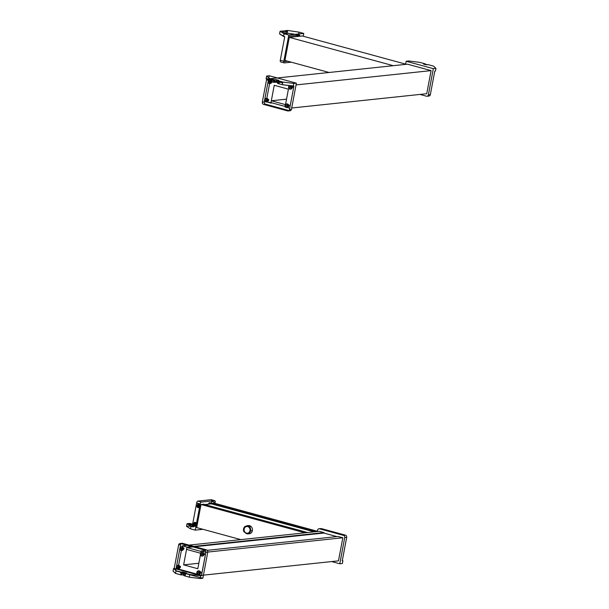 <?xml version="1.0" encoding="UTF-8"?>
<svg xmlns="http://www.w3.org/2000/svg" width="609" height="609" viewBox="0 0 609 609"><rect width="100%" height="100%" fill="white"/><g stroke="black" fill="none" stroke-linecap="round" stroke-linejoin="round"><path stroke-width="0.91" d="M196.669 527.592L240.821 539.62L196.669 527.592L201.031 504.503L203.642 504.222L307.598 532.548L203.642 504.222L201.031 504.503L304.995 532.822L201.031 504.503L196.669 527.592M318.02 531.444L214.056 503.118L318.02 531.444L315.409 531.718L211.452 503.399L214.056 503.118L211.452 503.399L315.409 531.718L318.02 531.444M211.369 503.841L211.452 503.399L211.369 503.841L204.791 504.541L211.369 503.841L314.175 531.847L211.369 503.841M307.598 532.548L304.995 532.822L307.598 532.548M342.387 563.492L342.89 560.828L342.349 560.326L342.89 560.828L342.387 563.492L339.784 563.767L344.732 537.572L346.688 537.366L342.243 560.897L342.89 560.828L342.243 560.897L346.688 537.366L344.732 537.572A1.827 1.606 -96 0 0 343.499 535.364L319.474 528.818A1.827 1.606 -96 0 0 317.563 530.165L317.358 531.261L317.563 530.165A1.827 1.606 84 0 1 319.474 528.818L321.43 528.612L319.474 528.818L343.499 535.364L345.448 535.159L343.499 535.364A1.827 1.606 84 0 1 344.732 537.572L339.784 563.767L331.684 561.567L339.784 563.767L342.387 563.492M318.949 528.779L320.897 528.574A1.827 1.606 84 0 1 321.43 528.612L345.448 535.159A1.827 1.606 84 0 1 346.688 537.366A1.827 1.606 -96 0 0 345.448 535.159L321.43 528.612A1.827 1.606 -96 0 0 320.395 528.726M201.526 575.353L338.475 560.843L201.526 575.353L205.88 552.279L201.526 575.353L177.897 568.913L201.526 575.353M342.837 537.755L338.475 560.843L342.837 537.755L207.791 552.058L342.837 537.755L338.109 536.468L342.837 537.755M201.16 550.97L205.332 550.528L201.16 550.97L197.803 568.73L183.629 564.87L198.838 563.256L183.629 564.87L186.986 547.11L323.935 532.601L323.851 533.05L323.935 532.601L186.986 547.11L182.258 545.824L319.207 531.314L323.935 532.601L319.207 531.314L182.258 545.824L177.897 568.913L182.258 545.824L186.986 547.11L183.629 564.87L197.803 568.73L201.16 550.97L205.834 552.249L201.16 550.97M207.288 550.323L338.109 536.468L207.288 550.323M336.876 536.598L323.851 533.05L186.902 547.552L186.552 549.402L200.726 553.261L201.077 551.419L186.902 547.552L323.851 533.05L336.876 536.598M201.077 551.419L200.726 553.261L186.552 549.402L186.902 547.552L201.077 551.419M180.043 543.487L181.992 543.281A1.827 1.606 84 0 1 182.525 543.327L180.569 543.533L182.525 543.327L206.542 549.874L204.594 550.079L206.542 549.874A1.827 1.606 84 0 1 207.783 552.074L205.834 552.279L207.783 552.074L202.835 578.276L200.232 578.55L200.734 575.886L200.232 578.55L189.3 577.172L189.802 574.508L201.381 575.817L205.834 552.279A1.827 1.606 -96 0 0 204.594 550.079L180.569 543.533A1.827 1.606 -96 0 0 178.658 544.88L180.614 544.674L175.735 570.488L180.614 544.674L178.658 544.88L174.212 568.418L173.565 568.486L173.055 571.151L173.565 568.486L176.024 570.755L175.521 573.419L173.055 571.151L175.521 573.419L180.835 574.866L183.895 574.881L181.444 574.949L181.787 573.176L183.195 573.023L182.86 574.805L183.195 573.023L184.946 573.259L181.787 573.176L181.444 574.949L175.521 573.419L176.024 570.755L180.751 572.041L180.584 572.932L181.17 573.092L180.835 574.866L181.17 573.092L181.787 573.176L180.584 572.932L180.751 572.041L182.571 571.927L186.514 573L186.346 573.884L184.93 574.036L186.346 573.884L186.514 573L184.984 573.191M184.961 573.168L184.915 574.112L184.321 573.952L184.915 574.112L184.961 573.168L186.514 573L182.571 571.927L181.056 572.087L180.888 572.97L185.113 573.145L180.888 572.97L181.056 572.087L176.024 570.755L173.565 568.486L174.212 568.418L201.381 575.817L174.212 568.418L178.658 544.88A1.827 1.606 84 0 1 180.569 543.533L204.594 550.079A1.827 1.606 84 0 1 205.834 552.279L201.381 575.817L189.802 574.508L184.991 573.16L184.915 574.112L185.083 573.221L189.802 574.508L189.3 577.172L183.751 575.619L189.3 577.172L200.232 578.55L202.835 578.276L186.362 573.785L202.835 578.276L207.783 552.074A1.827 1.606 -96 0 0 206.542 549.874L182.525 543.327A1.827 1.606 -96 0 0 180.614 544.674A1.827 1.606 84 0 1 181.49 543.434M175.986 570.96L180.713 572.247L175.986 570.96M182.426 572.711L183.575 573.031L182.426 572.711M200.285 573.145A0.685 0.601 84 0 1 200.536 571.813A0.685 0.601 84 0 1 200.285 573.145A0.685 0.601 -96 0 0 200.536 571.813L198.991 571.973A0.685 0.601 84 0 1 198.74 573.305L200.285 573.145L198.74 573.305A0.685 0.601 84 0 1 198.991 571.973L200.536 571.813A0.685 0.601 -96 0 0 200.285 573.145M203.764 554.715A0.685 0.601 84 0 1 204.015 553.383A0.685 0.601 84 0 1 203.764 554.715A0.685 0.601 -96 0 0 204.015 553.383L202.477 553.551A0.685 0.601 84 0 1 202.226 554.883L203.764 554.715L202.226 554.883A0.685 0.601 84 0 1 202.477 553.551L204.015 553.383A0.685 0.601 -96 0 0 203.764 554.715M183.286 549.135A0.685 0.601 84 0 1 183.537 547.803A0.685 0.601 84 0 1 183.286 549.135A0.685 0.601 -96 0 0 183.537 547.803L182 547.971A0.685 0.601 84 0 1 181.748 549.303L183.286 549.135L181.748 549.303A0.685 0.601 84 0 1 182 547.971L183.537 547.803A0.685 0.601 -96 0 0 183.286 549.135M179.807 567.565A0.685 0.601 84 0 1 180.058 566.233A0.685 0.601 84 0 1 179.807 567.565A0.685 0.601 -96 0 0 180.058 566.233L178.521 566.393A0.685 0.601 84 0 1 178.27 567.725L179.807 567.565L178.27 567.725A0.685 0.601 84 0 1 178.521 566.393L180.058 566.233A0.685 0.601 -96 0 0 179.807 567.565M202.272 552.477A1.827 1.606 -96 0 0 201.602 556.032A1.827 1.606 -96 0 0 202.272 552.477A1.827 1.606 84 0 1 201.602 556.032L202.013 555.987A1.827 1.606 -96 0 0 202.683 552.439L202.272 552.477L202.683 552.439A1.827 1.606 -96 0 0 202.013 555.987L201.602 556.032A1.827 1.606 84 0 1 202.272 552.477M198.793 570.907A1.827 1.606 -96 0 0 198.123 574.462A1.827 1.606 -96 0 0 198.793 570.907A1.827 1.606 84 0 1 198.123 574.462L198.534 574.416A1.827 1.606 -96 0 0 199.204 570.861L198.793 570.907L199.204 570.861A1.827 1.606 -96 0 0 198.534 574.416L198.123 574.462A1.827 1.606 84 0 1 198.793 570.907M181.794 546.905A1.827 1.606 -96 0 0 181.124 550.452A1.827 1.606 -96 0 0 181.794 546.905A1.827 1.606 84 0 1 181.124 550.452L181.535 550.414A1.827 1.606 -96 0 0 182.213 546.859L181.794 546.905L182.213 546.859A1.827 1.606 -96 0 0 181.535 550.414L181.124 550.452A1.827 1.606 84 0 1 181.794 546.905M178.315 565.327A1.827 1.606 -96 0 0 177.645 568.882A1.827 1.606 -96 0 0 178.315 565.327A1.827 1.606 84 0 1 177.645 568.882L178.056 568.836A1.827 1.606 -96 0 0 178.726 565.289L178.315 565.327L178.726 565.289A1.827 1.606 -96 0 0 178.056 568.836L177.645 568.882A1.827 1.606 84 0 1 178.315 565.327M202.013 555.987A1.827 1.606 84 0 1 202.683 552.439A1.827 1.606 84 0 1 202.013 555.987M202.226 554.883A0.685 0.601 -96 0 0 202.477 553.551A0.685 0.601 -96 0 0 202.226 554.883M178.056 568.836A1.827 1.606 84 0 1 178.726 565.289A1.827 1.606 84 0 1 178.056 568.836M178.27 567.725A0.685 0.601 -96 0 0 178.521 566.393A0.685 0.601 -96 0 0 178.27 567.725M198.534 574.416A1.827 1.606 84 0 1 199.204 570.861A1.827 1.606 84 0 1 198.534 574.416M198.74 573.305A0.685 0.601 -96 0 0 198.991 571.973A0.685 0.601 -96 0 0 198.74 573.305M181.535 550.414A1.827 1.606 84 0 1 182.213 546.859A1.827 1.606 84 0 1 181.535 550.414M181.748 549.303A0.685 0.601 -96 0 0 182 547.971A0.685 0.601 -96 0 0 181.748 549.303M185.258 575.254L184.017 575.574L185.22 575.444L185.501 573.975L185.258 575.254M183.811 575.596L184.131 573.884M197.476 523.329L194.621 522.895L194.431 523.877L194.621 522.895L192.84 523.085L197.476 523.329M194.134 525.567L196.973 525.993L194.134 525.567M190.51 528.848L186.521 526.366L187.024 523.702L191.013 526.184L190.51 528.848L191.013 526.184L192.193 526.503L196.638 502.973L200.186 503.94L195.23 530.135L190.51 528.848L195.23 530.135L200.186 503.94L196.638 502.973A1.827 0.822 -74.8 0 1 197.841 501.1L201.389 502.067A1.827 0.822 105.2 0 0 200.186 503.94A1.827 0.822 -74.8 0 1 201.389 502.067L197.841 501.1L211.079 499.7L214.627 500.667L201.389 502.067L214.627 500.667L211.079 499.7A1.827 0.822 -74.8 0 1 211.224 499.715A1.827 0.822 -74.8 0 1 211.612 501.39L211.148 503.864L211.612 501.39L215.16 502.349L211.612 501.39A1.827 0.822 105.2 0 0 211.079 499.7L197.841 501.1A1.827 0.822 105.2 0 0 196.638 502.973L192.193 526.503L196.973 526.001L192.193 526.503L187.024 523.702L186.521 526.366L190.51 528.848M214.969 503.369L215.16 502.349A1.827 0.822 105.2 0 0 214.771 500.682A1.827 0.822 105.2 0 0 214.627 500.667A1.827 0.822 -74.8 0 1 215.16 502.349L214.969 503.369M202.995 529.312L195.23 530.135L202.995 529.312M195.078 524.958L197.065 525.498L195.078 524.958L195.329 523.626L195.078 524.958L195.329 523.626L197.316 524.166L195.329 523.626L195.078 524.958M198.564 506.536L200.551 507.076L198.564 506.536L198.816 505.204L198.564 506.536L198.816 505.204L200.803 505.744L198.816 505.204L198.564 506.536M198.275 503.887A1.827 0.822 -74.8 0 1 198.808 505.569A1.827 0.822 -74.8 0 1 197.605 507.442A1.827 0.822 -74.8 0 1 197.072 505.752A1.827 0.822 -74.8 0 1 198.275 503.887A1.827 0.822 105.2 0 0 197.072 505.752A1.827 0.822 105.2 0 0 197.605 507.442L198.351 507.64A1.827 0.822 -74.8 0 1 197.818 505.957A1.827 0.822 -74.8 0 1 199.021 504.092L198.275 503.887L199.021 504.092A1.827 0.822 -74.8 0 1 199.554 505.774A1.827 0.822 -74.8 0 1 198.351 507.64L197.605 507.442A1.827 0.822 105.2 0 0 198.808 505.569A1.827 0.822 105.2 0 0 198.275 503.887M194.789 522.316A1.827 0.822 -74.8 0 1 195.322 523.999A1.827 0.822 -74.8 0 1 194.119 525.864A1.827 0.822 -74.8 0 1 193.586 524.182A1.827 0.822 -74.8 0 1 194.789 522.316A1.827 0.822 105.2 0 0 193.586 524.182A1.827 0.822 105.2 0 0 194.119 525.864L194.872 526.069A1.827 0.822 -74.8 0 1 194.34 524.387A1.827 0.822 -74.8 0 1 195.542 522.522L194.789 522.316L195.542 522.522A1.827 0.822 -74.8 0 1 196.075 524.204A1.827 0.822 -74.8 0 1 194.872 526.069L194.119 525.864A1.827 0.822 105.2 0 0 195.322 523.999A1.827 0.822 105.2 0 0 194.789 522.316M209.557 502.691A1.827 0.822 -74.8 0 1 210.143 503.97A1.827 0.822 105.2 0 0 209.557 502.691A1.827 0.822 105.2 0 0 208.453 504.153A1.827 0.822 -74.8 0 1 209.557 502.691L210.311 502.897L209.557 502.691M198.351 507.64A1.827 0.822 105.2 0 0 199.554 505.774A1.827 0.822 105.2 0 0 199.021 504.092A1.827 0.822 105.2 0 0 197.818 505.957A1.827 0.822 105.2 0 0 198.351 507.64M194.872 526.069A1.827 0.822 105.2 0 0 196.075 524.204A1.827 0.822 105.2 0 0 195.542 522.522A1.827 0.822 105.2 0 0 194.34 524.387A1.827 0.822 105.2 0 0 194.872 526.069M209.306 504.062A1.827 0.822 -74.8 0 1 210.311 502.897A1.827 0.822 -74.8 0 1 210.904 503.887A1.827 0.822 105.2 0 0 210.311 502.897A1.827 0.822 105.2 0 0 209.306 504.062M190.061 526.138L186.521 526.366L189.445 526.054L189.772 524.357L189.627 523.428L187.024 523.702L189.932 523.466L189.764 524.357L192.52 525.11L194.743 524.608L192.665 524.326L194.69 524.874L192.52 525.11L189.764 524.357L189.932 523.466L192.688 524.22L192.52 525.11L192.688 524.22L189.627 523.428L189.445 526.054L192.619 526.838L190.061 526.138L190.366 524.516L190.061 526.138M192.71 526.366L193.921 526.701L192.619 526.838L192.954 525.065L192.551 524.95L192.954 525.065L192.619 526.838L193.921 526.701L192.71 526.366M194.187 525.293L193.921 526.701L194.187 525.293M192.642 524.486L194.256 524.92L192.954 525.065L194.256 524.92L192.642 524.486M194.857 523.991L192.688 524.22L194.857 523.991L192.779 523.42L194.857 523.991M248.685 533.743L248.685 533.743A4.096 3.601 -96 0 0 252.385 530.629A4.096 3.601 -96 0 0 247.863 525.712M247.756 533.172A3.388 2.976 -96 0 0 248.769 532.989L248.617 533.773A4.096 3.601 84 0 1 245.465 532.921L243.889 531.649L244.14 530.31A3.388 2.976 84 0 1 244.171 529.061A3.388 2.976 84 0 1 244.59 527.934L244.848 526.587L244.59 527.934A3.388 2.976 -96 0 0 244.171 529.061A3.388 2.976 -96 0 0 244.14 530.31L243.889 531.649A4.096 3.601 84 0 1 243.562 528.901A4.096 3.601 84 0 1 244.848 526.587L246.812 525.811A4.096 3.601 84 0 1 249.964 526.663L250.276 528.072L249.964 526.663A4.096 3.601 -96 0 0 247.284 525.719A4.096 3.601 -96 0 0 246.812 525.811L244.848 526.587A4.096 3.601 -96 0 0 243.562 528.901A4.096 3.601 -96 0 0 243.889 531.649L245.465 532.921A4.096 3.601 -96 0 0 248.145 533.865A4.096 3.601 -96 0 0 248.617 533.773L249.325 533.134A4.096 3.601 -96 0 0 250.611 530.82A4.096 3.601 -96 0 0 250.276 528.072A4.096 3.601 84 0 1 250.611 530.82L252.385 530.629L250.611 530.82A4.096 3.601 84 0 1 249.325 533.134L249.576 531.786A3.388 2.976 -96 0 0 249.994 530.652A3.388 2.976 -96 0 0 250.025 529.411L250.276 528.072L250.025 529.411A3.388 2.976 84 0 1 249.994 530.652A3.388 2.976 84 0 1 249.576 531.786L248.769 532.989A3.388 2.976 84 0 1 248.069 533.157M247.284 525.719L248.434 525.597A4.096 3.601 84 0 1 252.385 530.629A4.096 3.601 84 0 1 249.294 533.743L248.145 533.865M247.361 526.427A3.388 2.976 84 0 1 249.812 527.455L250.025 529.411L249.812 527.455A3.388 2.976 -96 0 0 247.041 526.481M248.617 533.773L249.576 531.786L248.617 533.773M246.812 525.811L246.683 526.496L246.812 525.811M249.964 526.663L249.812 527.455L249.964 526.663M249.994 530.652A3.388 2.976 84 0 1 246.462 533.141A3.388 2.976 84 0 1 244.171 529.061A3.388 2.976 84 0 1 247.703 526.572A3.388 2.976 84 0 1 249.994 530.652A3.388 2.976 -96 0 0 246.729 526.496A3.388 2.976 -96 0 0 244.171 529.061A3.388 2.976 -96 0 0 247.444 533.225A3.388 2.976 -96 0 0 249.994 530.652M393.262 65.688L289.298 37.362L302.323 35.984L406.287 64.303L393.262 65.688L406.287 64.303L302.323 35.984L289.298 37.362L393.262 65.688M284.936 60.451L329.088 72.479L284.936 60.451L289.298 37.362L284.936 60.451M419.7 62.354L408.768 60.976L406.165 61.258L405.624 64.128L406.165 61.258L433.334 68.657L435.945 68.383L433.479 66.107L435.945 68.383L435.435 71.047L435.945 68.383L433.334 68.657L428.386 94.859L433.334 68.657L406.165 61.258L408.768 60.976L419.7 62.354L425.013 63.8L423.78 64.082L426.14 64.729L428.165 64.661L433.479 66.107L428.165 64.661L423.613 64.151L425.189 63.93L425.059 64.638L425.013 63.8L419.7 62.354M428.431 95.994A1.827 1.606 -96 0 0 430.342 94.646L434.788 71.116L435.435 71.047L434.788 71.116L430.342 94.646L428.386 94.859L430.342 94.646A1.827 1.606 84 0 1 428.957 96.039L427.008 96.245A1.827 1.606 -96 0 0 428.386 94.859A1.827 1.606 84 0 1 426.475 96.207A1.827 1.606 -96 0 0 427.008 96.245M419.951 94.425L426.475 96.207L419.951 94.425M431.103 70.614L296.058 84.917L431.103 70.614L426.742 93.71L291.688 108.014L426.742 93.71L431.103 70.614L407.474 64.181L431.103 70.614M270.525 78.683L407.474 64.181L270.525 78.683L266.163 101.779L272.124 102.929L270.891 103.066L274.24 85.298L288.422 89.165L285.065 106.925L289.739 108.196L285.065 106.925L288.422 89.165L274.24 85.298L270.891 103.066L266.163 101.779L270.525 78.683L274.689 79.817L270.525 78.683M282.979 82.078L278.663 80.906L282.979 82.078M285.149 106.484L285.499 104.634L271.325 100.767L270.975 102.617L285.149 106.484L270.975 102.617L271.325 100.767L286.534 99.16L271.325 100.767L285.499 104.634L285.149 106.484M289.526 110.709A1.827 1.606 -96 0 0 291.437 109.361L296.385 83.159L293.782 83.441L293.279 86.105L282.355 84.727L282.858 82.063L293.782 83.441L296.385 83.159L291.437 109.361L289.481 109.567L293.926 86.036L293.279 86.105L293.782 83.441L282.858 82.063L277.537 80.616L278.77 80.335L276.41 79.688L274.385 79.756L269.071 78.31L268.569 80.974L266.11 78.698L266.613 76.034L269.071 78.31L266.613 76.034L266.11 78.698L266.757 78.63L262.312 102.167L264.268 101.962L269.216 75.76L266.613 76.034L269.216 75.76L264.268 101.962L262.312 102.167A1.827 1.606 -96 0 0 263.552 104.367L265.501 104.162A1.827 1.606 84 0 1 264.268 101.962A1.827 1.606 -96 0 0 265.501 104.162L263.552 104.367L287.57 110.914A1.827 1.606 -96 0 0 289.481 109.567L291.437 109.361A1.827 1.606 84 0 1 290.051 110.754L288.103 110.96M288.963 110.556L265.501 104.162L288.963 110.556M296.385 83.159L269.216 75.76L296.385 83.159M271.766 80.89A0.685 0.601 84 0 1 271.515 82.223A0.685 0.601 84 0 1 271.766 80.89A0.685 0.601 -96 0 0 271.515 82.223L269.97 82.382A0.685 0.601 84 0 1 270.221 81.05L271.766 80.89L270.221 81.05A0.685 0.601 84 0 1 269.97 82.382L271.515 82.223A0.685 0.601 -96 0 0 271.766 80.89M268.28 99.32A0.685 0.601 84 0 1 268.029 100.652A0.685 0.601 84 0 1 268.28 99.32A0.685 0.601 -96 0 0 268.029 100.652L266.491 100.812A0.685 0.601 84 0 1 266.742 99.48L268.28 99.32L266.742 99.48A0.685 0.601 84 0 1 266.491 100.812L268.029 100.652A0.685 0.601 -96 0 0 268.28 99.32M288.757 104.9A0.685 0.601 84 0 1 288.506 106.232A0.685 0.601 84 0 1 288.757 104.9A0.685 0.601 -96 0 0 288.506 106.232L286.968 106.392A0.685 0.601 84 0 1 287.22 105.06L288.757 104.9L287.22 105.06A0.685 0.601 84 0 1 286.968 106.392L288.506 106.232A0.685 0.601 -96 0 0 288.757 104.9M292.244 86.47A0.685 0.601 84 0 1 291.993 87.803A0.685 0.601 84 0 1 292.244 86.47A0.685 0.601 -96 0 0 291.993 87.803L290.447 87.962A0.685 0.601 84 0 1 290.699 86.63L292.244 86.47L290.699 86.63A0.685 0.601 84 0 1 290.447 87.962L291.993 87.803A0.685 0.601 -96 0 0 292.244 86.47M277.026 82.261L277.361 80.487L277.202 82.39L279.226 82.329L279.059 83.212L279.226 82.329L278.511 81.72L279.226 82.329L277.681 82.497L277.628 83.441L282.355 84.727L277.628 83.441L277.795 82.55L277.202 82.39L277.537 80.616L282.858 82.063L282.355 84.727L293.926 86.036L289.481 109.567A1.827 1.606 84 0 1 287.57 110.914L263.552 104.367A1.827 1.606 84 0 1 262.312 102.167L266.757 78.63L274.217 80.662L266.11 78.698L268.569 80.974L269.071 78.31L274.385 79.756L274.05 81.53L274.667 81.614L275.002 79.84L276.41 79.688L276.075 81.469L274.667 81.614L276.075 81.469L276.41 79.688L278.77 80.335L277.354 80.548M276.128 81.187L277.125 81.454L276.128 81.187M278.488 81.827L282.683 82.969L278.488 81.827M265.867 101.969A1.827 1.606 -96 0 0 266.536 98.414A1.827 1.606 -96 0 0 265.867 101.969A1.827 1.606 84 0 1 266.536 98.414L266.955 98.369A1.827 1.606 -96 0 0 266.278 101.924L265.867 101.969L266.278 101.924A1.827 1.606 -96 0 0 266.955 98.369L266.536 98.414A1.827 1.606 84 0 1 265.867 101.969M269.353 83.54A1.827 1.606 -96 0 0 270.023 79.985A1.827 1.606 -96 0 0 269.353 83.54A1.827 1.606 84 0 1 270.023 79.985L270.434 79.946A1.827 1.606 -96 0 0 269.764 83.494L269.353 83.54L269.764 83.494A1.827 1.606 -96 0 0 270.434 79.946L270.023 79.985A1.827 1.606 84 0 1 269.353 83.54M286.344 107.549A1.827 1.606 -96 0 0 287.014 103.994A1.827 1.606 -96 0 0 286.344 107.549A1.827 1.606 84 0 1 287.014 103.994L287.425 103.949A1.827 1.606 -96 0 0 286.755 107.504L286.344 107.549L286.755 107.504A1.827 1.606 -96 0 0 287.425 103.949L287.014 103.994A1.827 1.606 84 0 1 286.344 107.549M289.831 89.12A1.827 1.606 -96 0 0 291.011 85.816A1.827 1.606 84 0 1 289.831 89.12A1.827 1.606 84 0 1 289.549 85.633A1.827 1.606 -96 0 0 289.831 89.12L290.242 89.074L289.831 89.12M266.955 98.369A1.827 1.606 84 0 1 266.278 101.924A1.827 1.606 84 0 1 266.955 98.369M266.742 99.48A0.685 0.601 -96 0 0 266.491 100.812A0.685 0.601 -96 0 0 266.742 99.48M289.815 85.663A1.827 1.606 -96 0 0 290.242 89.074A1.827 1.606 -96 0 0 291.566 85.884A1.827 1.606 84 0 1 290.242 89.074A1.827 1.606 84 0 1 289.815 85.663M290.699 86.63A0.685 0.601 -96 0 0 290.447 87.962A0.685 0.601 -96 0 0 290.699 86.63M270.434 79.946A1.827 1.606 84 0 1 269.764 83.494A1.827 1.606 84 0 1 270.434 79.946M270.221 81.05A0.685 0.601 -96 0 0 269.97 82.382A0.685 0.601 -96 0 0 270.221 81.05M287.425 103.949A1.827 1.606 84 0 1 286.755 107.504A1.827 1.606 84 0 1 287.425 103.949M287.22 105.06A0.685 0.601 -96 0 0 286.968 106.392A0.685 0.601 -96 0 0 287.22 105.06M278.435 82.108L278.77 80.335L278.435 82.108L277.232 82.238L278.435 82.108M277.11 81.545L276.075 81.469L277.11 81.545M276.113 81.271L277.133 81.408L276.113 81.271M279.059 83.212L277.643 83.364L279.059 83.212M277.826 82.474L277.209 82.344L277.826 82.474M276.973 82.299L275.116 82.139L275.23 81.56L275.116 82.139L273.601 82.299L276.973 82.299L277.308 80.51M274.08 81.378L273.464 81.37L274.05 81.53L273.464 81.37L273.296 82.261L268.569 80.974L273.601 82.299L273.464 81.37L274.08 81.378M274.667 81.614L274.05 81.53L274.385 79.756L275.002 79.84L274.667 81.614M284.06 33.739L283.558 36.403L279.569 33.921L280.071 31.257L284.06 33.739L288.788 35.025L283.832 61.22L280.292 60.261L284.738 36.723L283.558 36.403L284.06 33.739L280.071 31.257L283.002 30.945L286.169 31.729L287.471 31.584L284.738 30.762L287.669 30.45L287.456 31.584L287.669 30.45L299.034 32.148L287.669 30.45L284.685 30.785L287.471 31.584L283.611 31.029L283.276 32.802L285.834 33.503L286.169 31.729L285.834 33.503L287.136 33.366L285.925 33.031L287.136 33.366L287.402 31.957L287.136 33.366L285.834 33.503L283.276 32.802L283.611 31.029L280.071 31.257L279.569 33.921L284.738 36.723L280.292 60.261L283.832 61.22A1.827 0.822 105.2 0 0 284.22 62.894A1.827 0.822 105.2 0 0 284.365 62.91L291.262 62.179L284.365 62.91A1.827 0.822 -74.8 0 1 283.832 61.22L288.788 35.025L303.762 33.442L299.034 32.148L298.532 34.812L299.034 32.148L303.762 33.442L303.236 36.236L303.762 33.442L288.788 35.025L284.06 33.739M287.182 33.114L298.532 34.812L299.712 35.139L299.499 36.281L299.712 35.139L288.544 36.319L299.712 35.139L287.182 33.114M287.722 61.212L283.779 61.631L287.722 61.212M280.825 61.943A1.827 0.822 -74.8 0 1 280.68 61.928A1.827 0.822 -74.8 0 1 280.292 60.261A1.827 0.822 105.2 0 0 280.825 61.943M288.11 38.58L289.024 38.824L288.11 38.58M288.773 40.156L287.859 39.912L288.773 40.156M284.631 57.01L285.545 57.254L284.631 57.01M285.294 58.586L284.38 58.342L285.294 58.586M296.964 36.555A1.827 0.822 -74.8 0 1 297.786 35.779A1.827 0.822 -74.8 0 1 298.341 36.403A1.827 0.822 105.2 0 0 297.786 35.779L298.532 35.984A1.827 0.822 -74.8 0 1 299.011 36.334A1.827 0.822 105.2 0 0 298.532 35.984L297.786 35.779A1.827 0.822 105.2 0 0 296.964 36.555M297.9 36.456A1.827 0.822 -74.8 0 1 298.532 35.984A1.827 0.822 105.2 0 0 297.9 36.456M287.57 33.32L285.4 33.548L285.301 34.074L285.4 33.548L282.5 32.764L285.4 33.548L287.57 33.32M288.202 34.865L285.377 33.655L288.202 34.865M282.462 32.741L283.002 30.945L282.667 32.719L283.276 32.802L282.462 32.741M184.093 573.845L183.751 575.619M214.771 500.682L211.224 499.715M247.444 533.225L248.525 533.111M246.729 526.496L247.81 526.382M425.105 64.645L425.249 63.915M284.22 62.894L280.68 61.928M284.532 33.404L284.7 32.513"/></g></svg>
